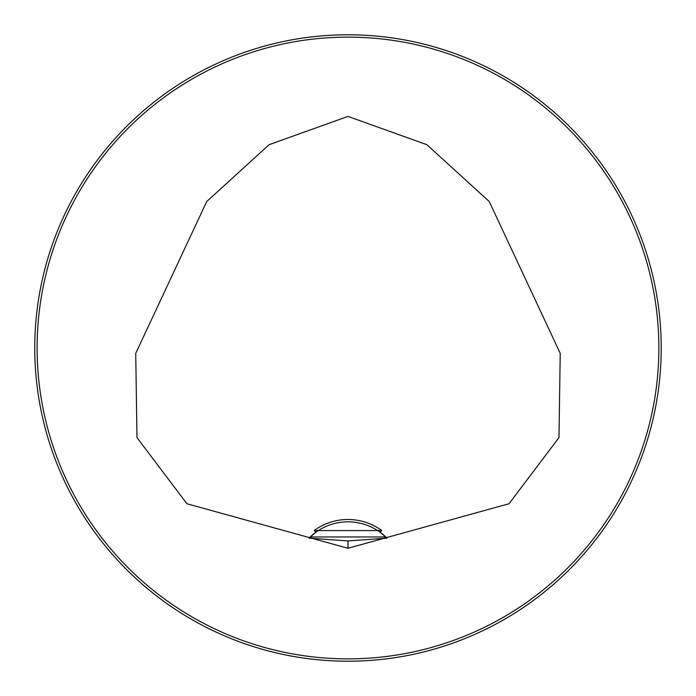 <?xml version="1.0" encoding="UTF-8"?>
<svg xmlns="http://www.w3.org/2000/svg" width="696" height="696" viewBox="0 0 696 696"><rect width="100%" height="100%" fill="white"/><g stroke="black" fill="none" stroke-linecap="round" stroke-linejoin="round"><path stroke-width="1.04" d="M314.157 530.57L381.808 530.57L379.946 532.127A54.81 54.81 0 0 0 316.01 532.127L314.157 530.57A57.159 57.159 0 0 1 381.808 530.57M309.981 537.147A54.81 54.81 0 0 0 308.963 538.147L347.983 540.931L386.993 538.147A54.81 54.81 0 0 0 385.984 537.147M308.963 538.147L316.01 532.127A54.81 54.81 0 0 0 310.181 536.955L385.775 536.955A54.81 54.81 0 0 0 380.512 532.536M386.993 538.147L379.946 532.127M347.983 548.265L186.902 503.739L136.973 437.54L135.737 353.333L206.721 201.536L269.135 144.672L347.983 116.415L426.831 144.672L489.245 201.536L560.228 353.333L558.992 437.54L509.054 503.739L347.983 548.265L347.983 540.931M658.851 348A310.868 310.868 0 0 0 192.548 78.778A310.868 310.868 0 0 0 192.548 617.221A310.868 310.868 0 0 0 658.851 348M646.445 443.004L645.105 447.119L646.445 443.004M447.093 645.122L442.987 646.462L447.093 645.122M49.52 252.996L50.86 248.881L49.52 252.996M248.864 50.878L252.97 49.538L248.864 50.878M661.2 348A313.217 313.217 0 0 0 191.374 76.743A313.217 313.217 0 0 0 191.374 619.257A313.217 313.217 0 0 0 661.2 348M252.97 646.462L248.864 645.122L252.97 646.462M50.86 447.119L49.52 443.004L50.86 447.119M443.23 49.616L443.883 49.825M645.105 248.881L646.445 252.996L645.105 248.881"/></g></svg>
